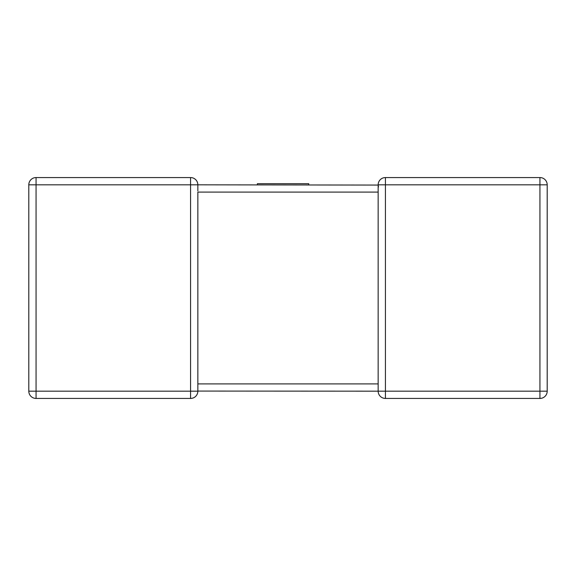 <?xml version="1.0" encoding="UTF-8"?>
<svg xmlns="http://www.w3.org/2000/svg" width="576" height="576" viewBox="0 0 576 576"><rect width="100%" height="100%" fill="white"/><g stroke="black" fill="none" stroke-linecap="round" stroke-linejoin="round"><path stroke-width="0.86" d="M378.158 185.069L197.842 184.824L197.842 190.915M378.158 384.365L378.158 192.089L197.842 192.089L197.842 391.176A7.265 7.265 0 0 1 190.577 398.441L36.065 398.441A7.265 7.265 0 0 1 28.8 391.176L28.8 184.824A7.265 7.265 0 0 1 36.065 177.559L190.577 177.559L36.065 177.559A7.265 7.265 0 0 0 28.8 184.824L36.065 184.824L36.065 391.176L190.577 391.176L190.577 184.824L36.065 184.824L36.065 177.559M547.2 391.176L539.935 391.176L539.935 184.824L385.423 184.824L385.423 391.176L539.935 391.176L539.935 398.441A7.265 7.265 0 0 0 547.2 391.176L547.2 184.824L547.2 391.176A7.265 7.265 0 0 1 539.935 398.441L385.423 398.441A7.265 7.265 0 0 1 378.158 391.176L197.842 391.075M378.158 191.635L378.158 184.824L385.423 184.824L385.423 177.559A7.265 7.265 0 0 0 378.158 184.824A7.265 7.265 0 0 1 385.423 177.559L539.935 177.559L385.423 177.559A7.265 7.265 0 0 0 378.158 184.824L378.475 186.955M547.2 184.824A7.265 7.265 0 0 0 539.935 177.559A7.265 7.265 0 0 1 547.2 184.824L539.935 184.824L539.935 177.559M378.158 184.824L378.158 184.824A7.265 7.265 0 0 1 385.423 177.559M28.8 391.176A7.265 7.265 0 0 0 36.065 398.441A7.265 7.265 0 0 1 28.8 391.176A7.265 7.265 0 0 0 36.065 398.441L36.065 391.176L28.8 391.176M197.842 184.824A7.265 7.265 0 0 0 190.577 177.559L190.577 184.824L197.842 184.824A7.265 7.265 0 0 0 190.577 177.559M190.577 398.441A7.265 7.265 0 0 0 197.842 391.176A7.265 7.265 0 0 1 190.577 398.441A7.265 7.265 0 0 0 197.842 391.176L190.577 391.176L190.577 398.441M257.378 184.824L257.378 183.701L308.736 183.701L308.736 184.824M378.158 391.176L385.423 391.176L385.423 398.441A7.265 7.265 0 0 1 378.158 391.176L378.158 383.911L197.842 383.911M378.158 385.085L378.158 383.911"/></g></svg>
